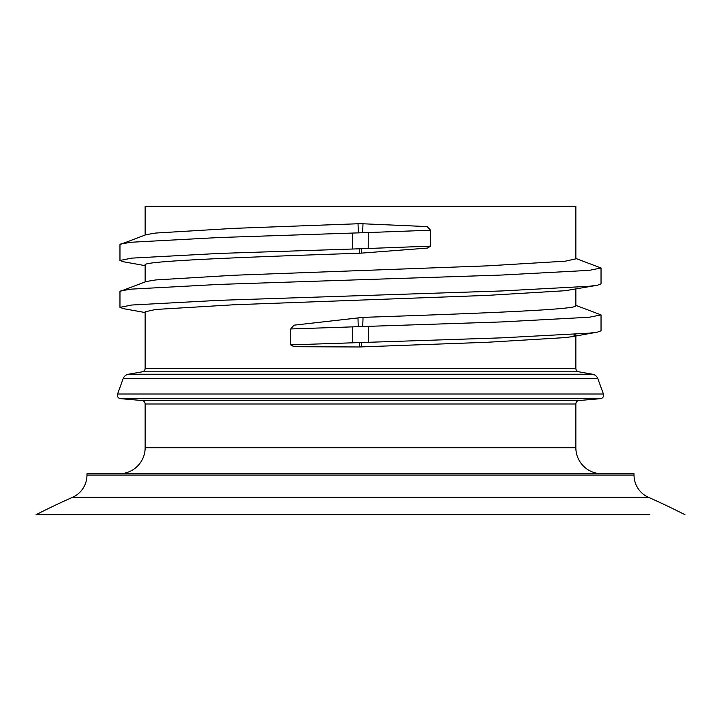 <?xml version="1.0" encoding="UTF-8"?>
<svg xmlns="http://www.w3.org/2000/svg" width="721" height="721" viewBox="0 0 721 721"><rect width="100%" height="100%" fill="white"/><g stroke="black" fill="none" stroke-linecap="round" stroke-linejoin="round"><path stroke-width="1.08" d="M649.873 514.704L36.05 514.704A712.051 712.051 0 0 1 72.488 497.337L648.512 497.337A712.051 712.051 0 0 1 684.95 514.704M145.146 235.028L145.146 206.296L575.854 206.296L575.854 258.839L565.309 261.182L487.081 265.869L233.919 275.251L155.691 279.937L146.138 281.55L119.965 291.446L119.965 307.362L123.615 308.678L145.146 312.544M358.013 223.753L363.005 223.78L362.618 232.748L358.4 232.874L358.013 223.753L233.919 228.359L155.691 233.045L146.138 234.658L119.965 244.554L119.965 260.47L123.615 261.786L145.146 265.652M362.618 232.748L430.545 230.215L427.202 226.592L363.005 223.78M368.287 232.541L368.197 248.484L361.708 248.718L361.735 253.098L427.301 248.096L430.671 246.131L430.545 230.215M361.735 253.098L359.265 253.233C244.626 257.127 142.199 261.02 145.146 264.913L145.146 281.92M575.854 258.469L601.035 268.005L601.035 283.921L597.385 285.237L565.309 290.707L487.081 295.394L233.919 304.767L155.691 309.462L145.146 311.805L145.146 368.377L575.854 368.377L575.854 335.986M574.322 334.346L575.854 335.247L571.825 336.707L565.309 337.599L487.081 342.286L359.319 346.972L359.437 342.583L290.743 344.881L290.743 328.956L293.952 325.18L363.042 317.366L362.735 326.532L290.743 328.956M290.743 344.881L293.952 346.711L359.319 346.972M575.854 289.094L575.854 305.722C578.747 309.606 477.257 313.473 363.042 317.366M145.146 368.377A3.47 3.47 0 0 1 142.28 371.793L128.464 374.226L592.536 374.226L578.72 371.793A3.47 3.47 0 0 1 575.854 368.377M128.464 374.226A6.949 6.949 0 0 0 123.147 378.696L597.853 378.696A6.949 6.949 0 0 0 592.536 374.226M123.147 378.696L117.568 394.008L603.432 394.008L597.853 378.696M86.971 475.094L634.029 475.094L634.029 473.751L86.971 473.751L86.971 475.094A24.316 24.316 0 0 1 72.488 497.337M634.029 475.094A24.316 24.316 0 0 0 648.512 497.337M117.568 394.008A3.47 3.47 0 0 0 120.533 398.659L141.974 400.534A3.47 3.47 0 0 1 145.146 403.994L145.146 447.705A26.055 26.055 0 0 1 119.1 473.751M145.146 447.705L575.854 447.705A26.055 26.055 0 0 0 601.9 473.751M575.854 447.705L575.854 403.994A3.47 3.47 0 0 1 579.026 400.534L600.467 398.659A3.47 3.47 0 0 0 603.432 394.008M358.247 326.667L357.976 317.736M358.4 232.874L219.121 237.524L131.736 242.211L120.858 243.905M601.035 268.005L589.264 270.348L501.879 275.034L219.121 284.416L131.736 289.103L120.858 290.797M575.854 305.362L601.035 314.888L589.264 317.24L501.879 321.926L362.735 326.532M368.197 248.484L430.671 246.131M361.708 248.718L219.121 253.441L131.736 258.127L119.965 260.47M359.265 253.233L359.301 248.799M597.385 285.237L589.264 286.264L501.879 290.951L219.121 300.333L131.736 305.019L119.965 307.362M601.035 314.888L601.035 330.813L597.385 332.129L589.264 333.156L501.879 337.843L361.554 342.52L361.672 346.936M361.554 342.52L359.437 342.583M352.713 342.772L352.713 326.856M368.422 326.379L368.422 342.295M352.668 248.988L352.578 233.072M36.05 514.704L71.127 514.704M142.28 371.793L578.72 371.793M145.146 403.994L575.854 403.994M141.974 400.534L579.026 400.534M120.533 398.659L600.467 398.659M597.385 332.129L571.825 336.707"/></g></svg>
